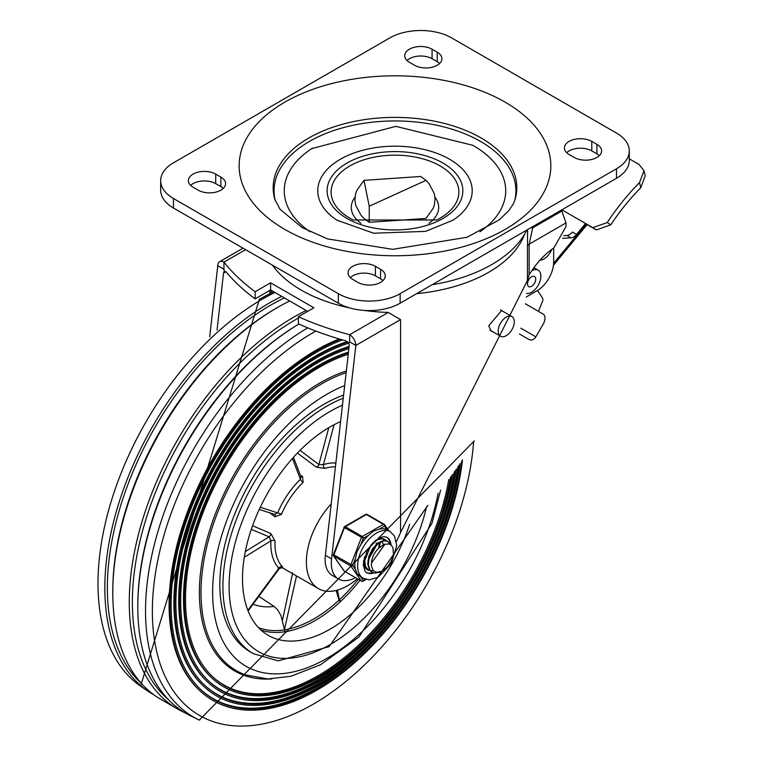 <?xml version="1.0" encoding="UTF-8"?>
<svg xmlns="http://www.w3.org/2000/svg" width="758" height="758" viewBox="0 0 758 758"><rect width="100%" height="100%" fill="white"/><g stroke="black" fill="none" stroke-linecap="round" stroke-linejoin="round"><path stroke-width="1.14" d="M420.737 176.491L363.963 180.347L369.231 206.233L426.015 180.357L420.737 176.491M363.963 180.347L356.677 190.628L355.445 194.579L354.934 200.207L355.682 205.21L361.016 215.31L363.954 218.437L369.231 222.293L426.005 218.446L433.292 208.166L434.524 204.215L435.035 198.587L434.287 193.574L428.952 183.483L426.015 180.357M389.83 37.9A43.708 25.232 180 0 1 451.645 37.9L616.491 133.076A43.708 25.232 180 0 1 629.292 150.918A43.708 25.232 180 0 1 616.491 168.759L400.139 293.678A43.708 25.232 180 0 1 338.314 293.678L173.478 198.501A43.708 25.232 180 0 1 160.668 180.66A43.708 25.232 180 0 1 173.478 162.809L389.83 37.9M160.668 180.66L160.668 190.173A43.708 25.232 0 0 0 173.478 208.024L338.314 303.191A43.708 25.232 0 0 0 400.139 303.191L616.491 178.282A43.708 25.232 0 0 0 629.292 160.431L629.292 150.918M336.931 220.171L373.628 233.208L425.589 231.379L453.038 220.171A77.221 44.58 0 0 0 449.589 159.246A77.221 44.58 0 0 0 342.19 158.232A77.221 44.58 0 0 0 336.931 220.171A77.221 44.58 0 0 0 337.319 220.426M312.542 148.085A110.734 63.928 0 0 0 311.737 148.615A110.734 63.928 0 0 0 310.031 231.777M479.937 231.777A110.734 63.928 0 0 0 478.232 148.615L472.897 145.318L395.847 126.359L311.737 148.615M429.037 223.25A43.708 25.232 0 0 0 434.94 197.194M355.028 197.194A43.708 25.232 0 0 0 360.931 223.25M514.663 200.785A120.929 69.821 0 0 0 394.984 120.948A120.929 69.821 0 0 0 275.306 200.785M566.69 152.699A16.032 9.257 180 0 1 591.771 150.918L596.916 153.893A16.032 9.257 180 0 1 599.332 155.674M406.999 60.507A16.032 9.257 180 0 1 432.069 58.717L437.224 61.692A16.032 9.257 180 0 1 439.64 63.473M350.329 277.618A16.032 9.257 180 0 1 375.409 275.827L380.563 278.802A16.032 9.257 180 0 1 382.97 280.593M190.637 185.416A16.032 9.257 180 0 1 215.717 183.635L220.872 186.61A16.032 9.257 180 0 1 223.278 188.391M215.717 174.113L220.872 177.088A16.032 9.257 180 0 1 225.562 183.635A16.032 9.257 180 0 1 215.67 192.181A16.032 9.257 180 0 1 198.198 190.173L193.053 187.198A16.032 9.257 180 0 1 188.354 180.66A16.032 9.257 180 0 1 198.245 172.113A16.032 9.257 180 0 1 215.717 174.113L215.717 183.635M357.89 282.374L352.745 279.399A16.032 9.257 180 0 1 348.045 272.852A16.032 9.257 180 0 1 357.947 264.305A16.032 9.257 180 0 1 375.409 266.314L380.563 269.289A16.032 9.257 180 0 1 385.254 275.827A16.032 9.257 180 0 1 375.362 284.383A16.032 9.257 180 0 1 357.89 282.374M432.069 49.204L437.224 52.179A16.032 9.257 180 0 1 441.923 58.717A16.032 9.257 180 0 1 432.022 67.272A16.032 9.257 180 0 1 414.56 65.264L409.405 62.289A16.032 9.257 180 0 1 404.715 55.741A16.032 9.257 180 0 1 414.607 47.195A16.032 9.257 180 0 1 432.069 49.204L432.069 58.717M574.251 157.456L569.097 154.49A16.032 9.257 180 0 1 564.407 147.943A16.032 9.257 180 0 1 574.299 139.396A16.032 9.257 180 0 1 591.771 141.395L596.916 144.371A16.032 9.257 180 0 1 601.615 150.918A16.032 9.257 180 0 1 591.714 159.464A16.032 9.257 180 0 1 574.251 157.456M209.691 336.827L217.773 265.717A8.745 5.05 60 0 1 219.583 261.718A8.745 5.05 60 0 1 223.961 262.154A254.451 146.91 0 0 0 255.143 291.735L270.597 282.81L270.597 289.944L307.682 311.358M270.597 282.81L313.869 307.795L298.415 316.711A254.451 146.91 180 0 0 349.656 334.723L349.656 341.858L355.834 345.43L400.565 319.601L388.257 312.429L349.656 334.723A8.745 5.05 60 0 1 355.834 345.43L331.549 558.902L325.362 555.339A34.972 20.191 120 0 0 332.364 575.455L338.551 579.027A34.972 20.191 -60 0 1 331.549 558.902M225.931 271.715L224.283 271.288L223.525 273.107L225.931 271.715A254.451 146.91 0 0 0 255.143 298.87L255.143 291.735M325.362 555.339L349.22 345.676L348.936 343.251L345.44 340.721A254.451 146.91 0 0 1 298.415 323.856L298.415 316.711M355.398 577.653A34.972 20.191 -60 0 1 338.551 579.027M527.577 229.617L527.454 246.407A5.827 3.364 180 0 1 529.15 244.171L566.008 222.89L566.008 226.557L553.918 247.885A58.281 33.646 120 0 0 529.15 274.879L527.454 280.394L400.565 532.561L400.565 319.601M272.378 265.12A132.593 76.549 0 0 0 349.694 307.919M363.916 310.401A132.593 76.549 0 0 0 388.257 312.429M492.51 331.578L491.118 331.113L488.739 325.798L501.749 310.335L502.706 311.225M529.15 274.879L529.15 244.171L532.685 227.855A138.42 79.912 0 0 0 532.486 226.784M566.008 222.89L561.839 211.027A296.501 171.185 0 0 0 561.128 210.241M530.856 227.722A5.827 4.737 170 0 0 532.685 227.855L561.839 211.027M396.396 541.439A44.788 25.857 120 0 0 398.357 537.431A2121.263 1224.72 -60 0 1 400.565 532.561M217.044 330.09L223.525 273.107M217.773 265.717L223.961 269.289L223.961 262.154L245.592 249.657M349.656 341.858L348.936 343.251M224.283 271.288L223.961 269.289M255.143 298.87L270.597 289.944M526.819 230.053A136.961 79.078 180 0 1 432.117 284.724M553.643 248.065L553.643 262.154A23.309 13.464 -60 0 1 537.166 290.702L526.213 297.022M519.401 333.984L528.923 339.48A5.742 4.69 -60 0 0 535.859 336.855L520.812 328.167M525.37 303.778L543.183 314.068A8.745 5.05 -60 0 1 543.183 324.159L535.859 336.855M607.234 222.549A159.947 92.343 -60 0 1 639.525 182.612L640.747 187.738A152.661 88.136 120 0 0 610.787 224.832L607.234 222.549L592.794 227.646L585.583 223.487L587.128 224.539L553.435 265.281M610.787 224.832L596.338 229.93L587.08 224.595M562.521 238.315L571.03 237.851A8.745 5.05 120 0 0 576.544 234.421L572.423 232.043A8.745 5.05 -60 0 1 566.908 235.473L563.867 235.634M537.555 290.466L542.51 298.055A4.368 2.52 -60 0 1 542.415 301.731L538.426 311.32M639.525 182.612L643.997 170.721L639.003 164.429L629.292 158.829M640.747 187.738L645.21 175.799L644.006 170.711M561.886 209.805L585.583 223.487L576.544 234.421M506.249 335.671A11.361 6.566 120 0 0 513.678 325.656A11.361 6.566 120 0 0 511.934 316.55A11.361 6.566 120 0 0 500.574 323.107A11.361 6.566 120 0 0 500.574 336.23A11.361 6.566 120 0 0 506.249 335.671M551.833 249.344A13.113 7.571 -60 0 1 543.96 258.942A13.113 7.571 -60 0 1 539.971 260.202M533.803 267.849A13.113 7.571 -60 0 1 534.854 268.285L538.152 270.189A13.113 7.571 -60 0 1 540.17 280.668A13.113 7.571 -60 0 1 531.642 292.228A13.113 7.571 -60 0 1 526.583 293.441M531.794 270.72A13.113 7.571 -60 0 1 538.152 270.189M531.614 286.287A5.827 3.364 -60 0 1 528.686 286.59A5.827 3.364 -60 0 1 528.686 279.863A5.827 3.364 -60 0 1 534.513 276.499A5.827 3.364 -60 0 1 535.413 281.152A5.827 3.364 -60 0 1 531.614 286.287M154.215 695.039A232.573 134.28 -60 0 1 149.174 691.997A232.573 134.28 -60 0 1 118.428 504.44A232.573 134.28 -60 0 1 269.289 303.048A232.573 134.28 -60 0 1 281.758 296.397M179.485 710.094L159.104 698.326A232.99 134.517 -60 0 1 125.856 510.996A232.99 134.517 -60 0 1 277.532 307.473A232.99 134.517 -60 0 1 289.689 300.973M184.781 712.691A232.99 134.517 -60 0 1 179.475 710.085A232.99 134.517 -60 0 1 141.291 524.062A232.99 134.517 -60 0 1 294.019 316.986A232.99 134.517 -60 0 1 306.175 310.486M474.394 440.824L199.326 720.1L189.926 715.524A232.573 134.28 -60 0 1 148.682 532.722A232.573 134.28 -60 0 1 298.889 324.064A230.792 133.247 -60 0 0 137.804 606.201M473.579 442.198A227.571 131.39 -60 0 1 313.281 704.163A227.571 131.39 -60 0 1 152.367 611.251A227.571 131.39 -60 0 1 313.281 332.535A227.571 131.39 -60 0 1 315.84 331.075M462.494 459.888A207.891 120.029 -60 0 1 316.91 690.178A207.891 120.029 -60 0 1 200.254 691.078L199.392 690.273A207.626 119.878 -60 0 1 189.86 505.681A207.626 119.878 -60 0 1 339.328 338.968M200.254 691.078A207.891 120.029 -60 0 1 190.722 506.202A207.891 120.029 -60 0 1 340.437 339.3M461.584 461.262A206.46 119.195 -60 0 1 317.1 689.117A206.46 119.195 -60 0 1 201.249 690.007A206.46 119.195 -60 0 1 192.314 505.103A206.46 119.195 -60 0 1 342.474 339.887M460.04 463.574A206.195 119.044 -60 0 1 316.086 688.321A206.195 119.044 -60 0 1 200.813 689.6M458.827 465.365A202.159 116.723 -60 0 1 317.659 685.933A202.159 116.723 -60 0 1 204.224 686.805L203.352 685.999A201.893 116.561 -60 0 1 196.18 501.37A201.893 116.561 -60 0 1 347.287 341.593M204.224 686.805A202.159 116.723 -60 0 1 196.919 502.203A202.159 116.723 -60 0 1 347.913 342.076M457.898 466.71A200.728 115.889 -60 0 1 317.848 684.872A200.728 115.889 -60 0 1 205.21 685.734A200.728 115.889 -60 0 1 198.236 501.805A200.728 115.889 -60 0 1 348.86 343.137M456.316 469.003A200.463 115.737 -60 0 1 316.835 684.076A200.463 115.737 -60 0 1 204.783 685.336M455.122 470.718A196.426 113.406 -60 0 1 318.407 681.688A196.426 113.406 -60 0 1 208.185 682.532L207.322 681.736A196.161 113.255 -60 0 1 200.898 501.047A196.161 113.255 -60 0 1 349.125 346.472M208.185 682.532A196.426 113.406 -60 0 1 201.439 502.355A196.426 113.406 -60 0 1 349.05 347.183M454.194 472.035A194.996 112.582 -60 0 1 318.597 680.627A194.996 112.582 -60 0 1 209.18 681.47A194.996 112.582 -60 0 1 202.443 502.687A194.996 112.582 -60 0 1 348.888 348.595M452.564 474.309A194.73 112.43 -60 0 1 317.583 679.822A194.73 112.43 -60 0 1 208.744 681.063M451.38 475.948A190.703 110.1 -60 0 1 319.156 677.444A190.703 110.1 -60 0 1 212.155 678.258L211.283 677.462A190.438 109.948 -60 0 1 204.916 502.365A190.438 109.948 -60 0 1 348.481 352.148M212.155 678.258A190.703 110.1 -60 0 1 205.456 503.672A190.703 110.1 -60 0 1 348.405 352.849M450.441 477.237A189.263 109.275 -60 0 1 319.345 676.382A189.263 109.275 -60 0 1 213.14 677.197A189.263 109.275 -60 0 1 206.47 503.994A189.263 109.275 -60 0 1 348.235 354.27M448.783 479.492A188.998 109.124 -60 0 1 318.332 675.577A188.998 109.124 -60 0 1 212.714 676.79M271.847 678.922A171.469 99.004 -60 0 1 201.969 562.313A171.469 99.004 -60 0 1 320.625 382.572A171.469 99.004 -60 0 1 346.349 370.918M438.124 493.231A161.729 93.376 -60 0 1 308.913 667.087A161.729 93.376 -60 0 1 212.989 581.604A161.729 93.376 -60 0 1 326.982 394.198A161.729 93.376 -60 0 1 344.682 385.576M251.874 652.78A147.156 84.962 -60 0 1 227.343 535.404A147.156 84.962 -60 0 1 323.893 404.317A147.156 84.962 -60 0 1 343.592 395.117A147.156 84.962 120 0 0 231.976 521.21A147.156 84.962 120 0 0 250.311 651.918L253.409 653.699L278.167 660.872L329.171 646.631L427.853 505.349M331.208 503.937A58.281 33.646 120 0 0 306.384 561.943A58.281 33.646 120 0 0 318.455 588.625A58.281 33.646 120 0 0 357.331 578.761M282.213 567.515L282.649 567.05A58.281 33.646 -60 0 1 274.955 543.799A58.281 33.646 -60 0 1 275.031 540.975L270.824 533.537L252.566 525.73M297.401 453.085L316.408 467.165L325.04 468.416A58.281 33.646 -60 0 1 335.434 466.824M300.784 477L300.433 479.312A2.918 1.061 -133.9 0 0 303.143 482.382L302.518 476.431L300.452 475.408M269.895 512.929L274.879 516.785L281.464 514.379A58.281 33.646 -60 0 1 303.143 482.382M409.671 524.271A123.848 71.508 -60 0 1 268.152 635.299A123.848 71.508 -60 0 1 242.503 578.6A123.848 71.508 -60 0 1 340.579 421.581M261.122 630.182A123.848 71.508 120 0 0 285.008 631.727A4.501 1.658 16.5 0 0 285.501 631.679A123.848 71.508 120 0 0 340.323 601.719A4.453 3.297 -15.3 0 0 340.749 601.274L339.347 599.768A2.909 2.189 165.1 0 1 338.997 600.156A122.389 70.665 -60 0 1 284.819 629.765A1.459 1.08 -99.2 0 0 285.501 631.679M285.008 631.727L280.991 615.685L277.788 609.944L274.055 606.409A104.907 60.564 -60 0 1 253.03 604.23M296.511 575.957L284.402 629.784M337.414 590.141L339.347 599.768M251.286 529.378L269.109 536.816A2.918 1.848 112.5 0 0 270.824 533.537M245.308 551.587L269.109 536.816L270.909 540.833A2.918 1.582 -177.2 0 1 275.031 540.975M244.284 557.272L270.909 540.833A61.199 35.332 120 0 0 278.916 568.206A2.918 2.35 136 0 1 282.649 567.05M247.857 610.323L278.916 568.206L278.12 567.894M292.408 458.495L300.433 479.312A61.199 35.332 120 0 0 277.665 512.91A2.918 0.512 -157.2 0 1 281.464 514.379M260.278 507.263L277.665 512.91L274.557 514.312M259.245 509.471L274.841 514.464M274.964 514.578A2.918 1.582 -51.9 0 1 274.879 516.785M335.86 463.072A61.199 35.332 120 0 0 323.42 464.645A2.918 2.009 -107.9 0 0 325.04 468.416M334.06 424.717L323.42 464.645L318.881 464.531A2.918 1.952 -52.7 0 1 316.408 467.165M328.792 427.673L318.881 464.531L300.092 450.347M258.838 596.356L274.055 606.409M380.004 542.804L379.862 544.377M366.72 568.822L365.744 568.491M370.321 570.907L368.653 570.224L365.536 566.501L364.693 559.755L366.768 551.852L368.852 547.882M372.386 543.344L376.811 539.904L382.212 538.673L385.481 540.492M383.832 539.175L382.913 538.701M364.579 556.751L364.191 559.3L364.968 566.084L368.142 569.921L370.103 570.67M370.416 570.736L373.287 570.708M385.083 544.036L371.467 563.005L371.411 566.046L373.239 570.66L376.622 572.366L381.975 571.153L386.845 567.448L380.677 572.044L374.66 573.133L372.263 572.299L370.179 570.433L368.265 564.539L369.298 556.855L372.964 549.19L378.308 543.372L383.955 540.767L387.698 541.401L390.143 544.377M386.845 567.448A17.244 9.958 -60 0 0 393.487 554.003L392.919 547.797L391.479 545.419L389.252 543.979L384.278 544.31L378.81 548.129A14.336 8.272 120 0 0 371.467 562.995M377.702 543.135L367.867 560.74M364.304 557.67L364.257 558.637M383.245 544.358L382.468 542.368M378.82 547.039L379.123 543.173M379.73 546.272L379.758 542.899M376.129 544.197L376.243 542.993M387.442 541.259L383.548 540.445L377.91 542.984L372.538 548.745L368.824 556.381L367.734 564.094L369.591 570.035L372.007 572.148M365.46 579.283L363.309 580.533L360.723 576.857L357.009 573.654L355.341 569.201L352.745 565.515L355.341 558.826L357.009 551.644L360.713 544.983L363.309 538.303L368.492 535.309L373.514 531.112L379.237 529.103L384.42 526.109A1.459 1.146 -35.1 0 0 384.287 524.403A1.459 0.843 -60 0 0 384.116 524.252A1.459 0.843 -60 0 0 383.387 524.328A1.459 0.843 60 0 1 384.42 526.109L387.016 529.795L390.171 531.614A26.956 15.558 120 0 0 369.402 538.834A26.956 15.558 120 0 0 357.634 565.961A26.956 15.558 120 0 0 363.215 578.297L369.26 579.851L378.166 577.226L391.27 563.601L396.718 545.627L394.577 536.143L390.171 531.614M363.309 538.303A1.459 0.843 -120 0 0 362.277 536.512L345.278 526.696A1.459 0.843 -120 0 0 344.549 526.63A1.459 1.459 0 0 0 343.914 527.36L363.309 538.303M352.745 565.515L333.359 554.572A1.459 1.459 0 0 0 333.529 555.936A1.459 1.146 -35.1 0 0 333.823 556.211L350.821 566.027A1.459 1.146 -35.1 0 0 352.745 565.515M366.029 579.453L363.006 581.197A1.459 0.843 -120 0 0 363.309 580.533A1.459 1.146 144.9 0 1 361.386 581.045L344.378 571.229A1.459 1.146 144.9 0 1 344.085 570.964A1.459 1.459 0 0 0 344.549 571.38A1.459 0.843 120 0 0 344.757 571.447M344.246 527.293L333.359 554.572M367.279 514.587A1.459 0.843 120 0 0 367.118 514.436A1.459 1.459 0 0 0 365.659 514.436A1.459 0.843 60 0 1 366.389 514.511L383.387 524.328L362.277 536.512A1.459 0.843 -60 0 0 361.386 537.621L350.821 564.833A1.459 0.843 -60 0 0 350.821 566.027L361.386 581.045A1.459 0.843 -60 0 0 361.547 581.197A1.459 1.459 0 0 0 363.006 581.197M387.016 529.795A26.956 15.558 120 0 0 379.237 529.103M368.492 535.309A26.956 15.558 120 0 0 360.713 544.983M355.341 558.826A26.956 15.558 120 0 0 355.341 569.201M372.784 572.574A20.4 11.777 -60 0 1 366.161 572.404M386.542 537.1A20.4 11.777 -60 0 1 390.266 544.443M386.229 540.681A17.481 10.091 120 0 0 384.666 539.364A17.481 10.091 120 0 0 375.163 540.7M363.584 560.759A17.481 10.091 120 0 0 367.185 569.656A17.481 10.091 120 0 0 368.758 570.281M369.231 206.233L369.231 222.293M173.478 208.024L173.478 198.501M338.314 293.678L338.314 303.191M400.139 303.191L400.139 293.678M616.491 168.759L616.491 178.282M440.161 218.133A63.89 36.886 180 0 1 436.684 219.991L353.285 219.991A63.89 36.886 180 0 1 348.168 166.959A63.89 36.886 180 0 1 440.161 165.964A63.89 36.886 180 0 1 440.161 218.133M442.975 163.065A67.86 39.179 0 0 0 329.436 180.631A67.86 39.179 0 0 0 412.551 228.613A67.86 39.179 0 0 0 442.975 163.065M274.898 199.562A121.82 70.333 180 0 1 394.984 117.395A121.82 70.333 180 0 1 515.07 199.562L513.318 203.883L508.94 210.497L499.276 219.867L466.909 237.301L392.71 249.335L327.655 238.931L302.271 227.675L280.109 209.322L274.898 199.562M284.79 229.409A155.835 89.975 0 0 0 545.514 189.074A155.835 89.975 0 0 0 354.649 78.879A155.835 89.975 0 0 0 284.79 229.409M220.872 177.088L220.872 186.61M380.563 269.289L380.563 278.802M375.409 266.314L375.409 275.827M437.224 52.179L437.224 61.692M596.916 144.371L596.916 153.893M591.771 141.395L591.771 150.918M416.654 293.649A132.593 76.549 0 0 0 524.688 234.004M269.914 290.342L269.914 293.517M271.184 292.882L271.184 290.286M527.454 246.407L527.454 280.394M586.199 223.885L553.615 263.282M592.794 227.646L596.338 229.93M566.908 235.473L571.03 237.851M149.174 691.997L140.571 686.189A231.976 133.939 -60 0 1 112.042 498.66A231.976 133.939 -60 0 1 262.031 299.344A231.976 133.939 -60 0 1 274.955 292.465M141.376 683.413A230.792 133.247 -60 0 1 124.075 495.145A230.792 133.247 -60 0 1 270.549 305.228A230.792 133.247 -60 0 1 284.392 297.913M112.79 591.922A230.792 133.247 -60 0 1 275.978 308.364A230.792 133.247 -60 0 1 276.755 307.919M168.74 699.928A230.792 133.247 -60 0 1 148.265 512.029A230.792 133.247 -60 0 1 295.563 319.677A230.792 133.247 -60 0 1 298.415 318.057M199.307 720.091A231.976 133.929 -60 0 1 156.224 537.488A231.976 133.929 -60 0 1 307.72 327.873M440.597 490.151L431.956 523.352L358.932 637.042L320.568 664.709L290.93 676.278L267.839 678.941L245.545 674.923A170.389 98.369 -60 0 1 207.929 542.112A170.389 98.369 -60 0 1 321.477 383.955A170.389 98.369 -60 0 1 346.15 372.661M342.445 405.189A142.788 82.442 120 0 0 229.295 579.065A142.788 82.442 120 0 0 330.081 644.632A142.788 82.442 120 0 0 426.527 506.837M343.241 398.187A147.156 84.962 120 0 0 234.26 525.247A147.156 84.962 120 0 0 253.409 653.699M340.749 601.274A123.848 71.508 120 0 0 359.993 580.306M340.323 601.719A1.459 0.559 47.3 0 1 338.997 600.156L336.192 590.463M284.392 629.898A122.493 70.721 -60 0 1 258.459 627.586M358.269 579.302A122.493 70.721 -60 0 1 339.357 599.862M292.683 572.783L282.402 620.546M301.097 477.085A2.918 1.592 116 0 0 302.518 476.431M362.163 581.187A1.459 0.843 -60 0 1 361.547 581.197L344.549 571.38A1.459 0.843 120 0 1 344.378 571.229L333.823 556.211A1.459 0.843 120 0 1 333.823 555.027L344.378 527.814A1.459 0.843 120 0 1 345.278 526.696L366.389 514.511A1.459 0.843 120 0 1 367.118 514.436L384.116 524.252A1.459 1.459 0 0 1 384.581 524.678L388.968 530.913M373.789 572.944A20.4 11.777 -60 0 1 366.493 572.622L365.053 571.333L363.234 564.625L370.851 545.144L379.985 537.621L384.012 536.626L386.893 537.289A20.4 11.777 -60 0 1 391.052 545.002M243.034 248.179L219.583 261.718M490 330.128L500.574 336.23M500.517 309.956L511.934 316.55M140.571 686.189L259.397 299.202L273.629 291.697M281.768 567.448L318.455 588.625M248.093 610.929L279.304 568.595L282.364 567.562L280.602 566.605M301.172 477.294L293.469 457.311M368.142 569.921L368.653 570.224M383.576 539.023L384.098 539.317M371.742 572.006L372.263 572.309M387.186 541.098L387.67 541.383M333.529 555.936L344.085 570.964M365.659 514.436L344.549 526.63M360.382 576.658L363.215 578.297"/></g></svg>
